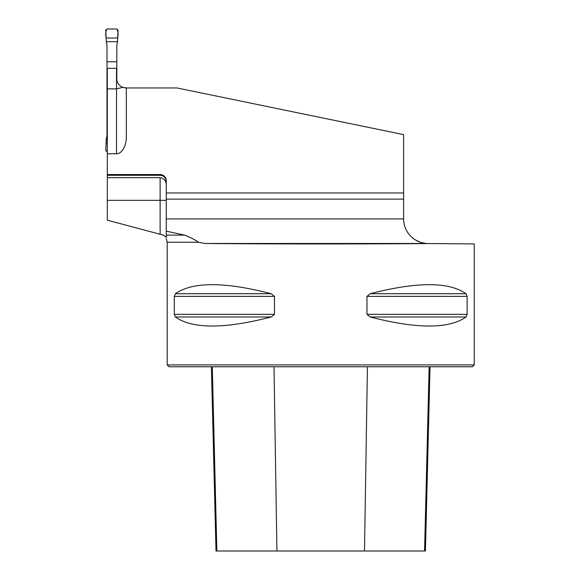 <?xml version="1.0" encoding="UTF-8"?>
<svg xmlns="http://www.w3.org/2000/svg" width="580" height="580" viewBox="0 0 580 580"><rect width="100%" height="100%" fill="white"/><g stroke="black" fill="none" stroke-linecap="round" stroke-linejoin="round"><path stroke-width="0.87" d="M160.124 234.226L160.124 200.339L107.307 200.339L107.307 220.19L163.313 235.11L166.264 237.314L166.264 231.173L184.65 235.11C190.639 237.532 195.271 239.91 198.534 242.23L204.653 243.477C259.499 244.057 369.801 244.093 429.272 243.549L474.244 243.941L474.244 364.921L167.185 364.921L167.185 242.23L198.534 242.23M107.307 200.339L107.307 175.291L160.124 175.291C163.908 175.711 165.96 177.843 166.264 181.671M126.346 87.957A9.824 9.824 0 0 1 122.844 87.312L126.346 87.957L177.009 87.957L403.622 134.625L403.622 192.966L166.264 192.966L166.264 180.684A6.141 6.141 0 0 0 160.124 174.544L107.307 174.544L107.307 153.78L116.522 153.78A17.132 9.824 90 0 0 126.346 136.648L126.346 87.957M166.264 231.173L166.264 199.114L403.622 199.114L403.622 192.966M403.622 199.114L403.622 218.972C403.774 235.118 417.934 243.491 426.474 243.477L204.653 243.477M411.459 236.959L415.07 239.743L419.978 242.128M426.474 243.477L421.986 242.744M166.264 184.998C166.184 180.793 164.14 178.35 160.124 177.661L107.307 177.661M107.307 175.291L107.307 174.544M107.307 88.878L116.522 88.878L116.522 68.317L107.307 68.317L107.307 153.78M116.522 78.126C116.913 82.701 119.023 85.76 122.844 87.312L116.522 88.878L116.522 153.78M174.312 296.38L175.377 293.719C192.56 281.655 224.518 281.655 271.244 293.719L274.47 296.38L274.47 314.324L271.244 316.985C224.518 329.048 192.56 329.048 175.377 316.985L174.312 314.324L174.312 296.38L274.47 296.38M467.117 314.324L466.052 316.985C448.869 329.048 416.911 329.048 370.185 316.985L366.959 314.324L366.959 296.38L370.185 293.719C416.911 281.655 448.869 281.655 466.052 293.719L467.117 296.38L467.117 314.324L366.959 314.324M427.967 243.535L429.272 243.549M474.244 364.921L472.403 366.763L169.026 366.763L167.185 364.921M211.381 366.763L216.014 551L425.415 551L430.041 366.763M166.264 192.966L166.264 199.114M184.65 235.11L166.264 235.11L166.264 237.314M117.537 41.695L118.074 30.225L116.841 29L106.988 29L105.756 30.225L106.285 41.695L117.537 41.695L116.826 45.334L116.826 61.777L107.003 61.777L107.003 135.488L106.285 139.127L107.307 139.127M107.003 61.777L107.003 45.334L106.285 41.695M116.826 80.555L116.826 61.777M107.307 151.822L105.756 150.597L106.285 139.127M117.638 38.005L106.184 38.005L117.638 38.005C118.472 34.438 118.211 31.436 116.841 29L106.988 29C105.618 31.436 105.357 34.438 106.184 38.005M107.307 142.818L106.184 142.818M166.264 218.914L403.622 218.914M276.921 551L274.007 366.763M216.855 551L212.287 366.763M424.567 551L429.142 366.763M364.508 551L367.423 366.763M175.377 316.985L271.244 316.985M174.312 314.324L274.47 314.324M175.377 293.719L271.244 293.719M370.185 293.719L466.052 293.719M366.959 296.38L467.117 296.38M370.185 316.985L466.052 316.985M166.264 200.339L160.124 200.339L160.124 177.661M160.124 175.291L160.124 174.544M167.185 242.23L166.213 238.569"/></g></svg>
